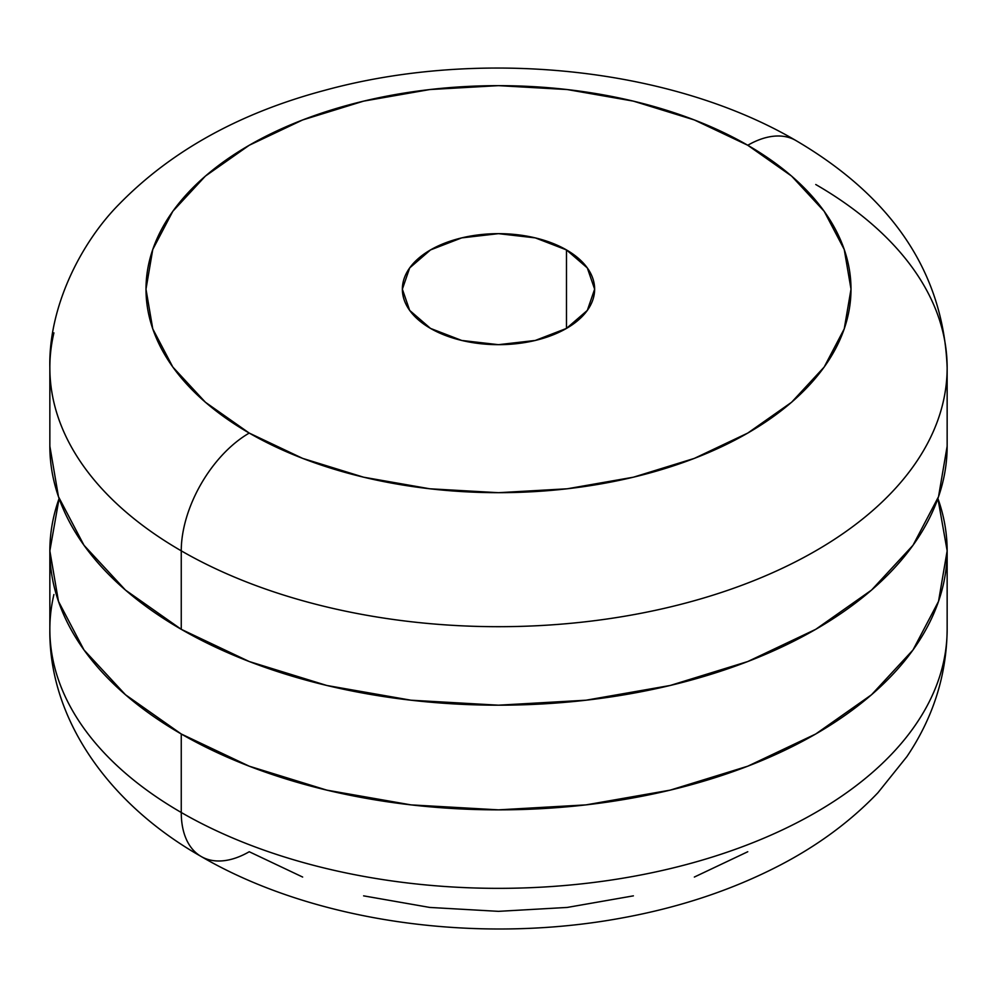 <?xml version="1.0" encoding="UTF-8"?>
<svg xmlns="http://www.w3.org/2000/svg" width="997" height="997" viewBox="0 0 997 997"><rect width="100%" height="100%" fill="white"/><g stroke="black" fill="none" stroke-linecap="round" stroke-linejoin="round"><path stroke-width="1.5" d="M430.517 328.412A96.136 55.508 180 0 1 402.364 289.167A96.136 55.508 180 0 1 461.711 237.884A96.136 55.508 180 0 1 566.483 249.923L566.483 328.412L535.289 340.451L498.5 344.675L461.711 340.451L430.517 328.412L409.68 310.403L402.364 289.167L409.68 267.931L430.517 249.923L461.711 237.884L498.5 233.659L535.289 237.884L566.483 249.923L587.32 267.931L594.636 289.167L587.32 310.403L566.483 328.412L566.483 249.923A96.136 55.508 180 0 1 594.636 289.167A96.136 55.508 180 0 1 535.289 340.451A96.136 55.508 180 0 1 430.517 328.412M815.745 184.507A448.65 259.021 180 0 1 947.15 367.669A448.65 259.021 180 0 1 670.196 606.974A448.65 259.021 180 0 1 181.255 550.83A96.136 55.508 -60 0 1 249.238 433.072A352.514 203.525 180 0 1 249.238 145.263A352.514 203.525 180 0 1 747.762 145.263A96.136 55.508 -60 0 1 795.83 140.49A96.136 55.508 120 0 0 747.762 145.263A352.514 203.525 180 0 1 747.762 433.072A352.514 203.525 180 0 1 249.238 433.072A96.136 55.508 120 0 0 181.255 550.83A448.65 259.021 0 0 0 641.894 613.105A448.65 259.021 0 0 0 943.087 402.464M181.255 629.319A448.65 259.021 0 0 0 670.196 685.475A448.65 259.021 0 0 0 947.15 446.158L938.526 496.693L913.003 545.284L871.54 590.074L815.745 629.319L747.762 661.534L670.196 685.475L586.024 700.206L498.5 705.191L410.976 700.206L326.804 685.475L249.238 661.534L181.255 629.319L125.46 590.074L83.997 545.284L58.474 496.693L49.85 446.158A448.65 259.021 0 0 0 181.255 629.319L181.255 550.83L181.255 629.319M943.087 664.127A448.65 259.021 180 0 1 641.894 874.768A448.65 259.021 180 0 1 181.255 812.48A448.65 259.021 0 0 0 670.196 868.636A448.65 259.021 0 0 0 947.15 629.319L947.15 550.83A448.65 259.021 180 0 1 670.196 790.135A448.65 259.021 180 0 1 181.255 733.991L181.255 812.48A96.136 55.508 120 0 0 201.17 856.498A96.136 55.508 -60 0 1 181.255 812.48A448.65 259.021 180 0 1 53.913 594.524M937.903 498.5A448.65 259.021 180 0 1 947.15 550.83L937.903 498.5M747.762 851.737L694.348 877.048M633.394 895.854L567.268 907.432L498.5 911.345L429.732 907.432L363.606 895.854M302.652 877.048L249.238 851.737A96.136 55.508 -60 0 1 201.17 856.498C107.452 803.27 48.703 717.815 49.85 629.319A448.65 259.021 0 0 0 181.255 812.48L181.255 733.991A448.65 259.021 180 0 1 49.85 550.83A448.65 259.021 180 0 1 59.097 498.5L49.85 550.83L58.474 601.365L83.997 649.957L125.46 694.735L181.255 733.991L249.238 766.194L326.804 790.135L410.976 804.878L498.5 809.851L586.024 804.878L670.196 790.135L747.762 766.194L815.745 733.991L871.54 694.735L913.003 649.957L938.526 601.365L947.15 550.83M53.913 332.861A448.65 259.021 0 0 0 181.255 550.83A448.65 259.021 180 0 1 49.85 367.669L49.85 446.158M249.238 433.072L302.652 458.383L363.606 477.202L429.732 488.779L498.5 492.692L567.268 488.779L633.394 477.202L694.348 458.383L747.762 433.072L791.606 402.24L824.183 367.046L844.235 328.873L851.014 289.167L844.235 249.462L824.183 211.289L791.606 176.095L747.762 145.263L694.348 119.952L633.394 101.133L567.268 89.556L498.5 85.642L429.732 89.556L363.606 101.133L302.652 119.952L249.238 145.263L205.394 176.095L172.817 211.289L152.765 249.462L145.986 289.167L152.765 328.873L172.817 367.046L205.394 402.24L249.238 433.072M947.15 446.158L947.15 367.669C943.436 273.253 893 197.518 795.83 140.49C670.582 67.036 480.018 47.806 324.723 90.328C239.928 112.885 171.472 150.746 119.391 203.936C81.43 242.034 48.342 306.44 49.85 367.669M947.15 629.319C946.676 675.069 933.267 717.504 906.909 756.598L877.908 792.752C850.665 821.291 817.926 845.493 779.679 865.371C732.284 889.935 679.63 907.482 621.717 918.013C476.99 944.807 313.232 921.926 201.17 856.498M49.85 629.319L49.85 550.83"/></g></svg>
